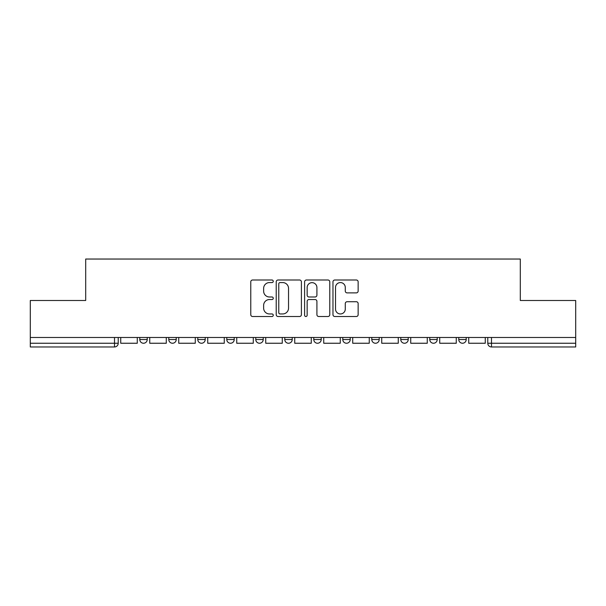 <?xml version="1.0" encoding="UTF-8"?>
<svg xmlns="http://www.w3.org/2000/svg" width="606" height="606" viewBox="0 0 606 606"><rect width="100%" height="100%" fill="white"/><g stroke="black" fill="none" stroke-linecap="round" stroke-linejoin="round"><path stroke-width="0.91" d="M273.261 281.29A1.28 1.28 0 0 0 271.98 280.01L252.596 280.01A1.826 1.826 0 0 0 250.77 281.835L250.77 314.681A1.826 1.826 0 0 0 252.596 316.506L271.98 316.506A1.28 1.28 0 0 0 273.261 315.226A1.28 1.28 0 0 0 271.98 313.953L269.473 313.953A5.84 5.84 0 0 1 263.633 308.113L263.633 305.379A5.84 5.84 0 0 1 269.473 299.538L271.98 299.538A1.28 1.28 0 0 0 273.261 298.258A1.28 1.28 0 0 0 271.98 296.985L269.473 296.985A5.84 5.84 0 0 1 263.633 291.145L263.633 288.411A5.84 5.84 0 0 1 269.473 282.57L271.98 282.57A1.28 1.28 0 0 0 273.261 281.29M458.772 337.481L458.772 339.527L466.211 339.527A3.719 3.719 0 0 1 462.492 343.246A3.719 3.719 0 0 1 458.772 339.527L458.772 337.481M371.781 337.481L371.781 339.527L379.212 339.527A3.719 3.719 0 0 1 375.5 343.246A3.719 3.719 0 0 1 371.781 339.527L371.781 337.481M313.779 337.481L313.779 339.527L321.218 339.527A3.719 3.719 0 0 1 317.499 343.246A3.719 3.719 0 0 1 313.779 339.527L313.779 337.481M284.782 337.481L284.782 339.527L292.221 339.527A3.719 3.719 0 0 1 288.501 343.246A3.719 3.719 0 0 1 284.782 339.527L284.782 337.481M226.788 337.481L226.788 339.527L234.219 339.527A3.719 3.719 0 0 1 230.5 343.246A3.719 3.719 0 0 1 226.788 339.527L226.788 337.481M356.328 292.88A1.826 1.826 0 0 0 358.146 291.054L358.146 281.835A1.826 1.826 0 0 0 356.328 280.01L334.792 280.01A1.826 1.826 0 0 0 332.967 281.835L332.967 314.681A1.826 1.826 0 0 0 334.792 316.506L356.328 316.506A1.826 1.826 0 0 0 358.146 314.681L358.146 303.553A1.826 1.826 0 0 0 356.328 301.727L347.109 301.727A1.826 1.826 0 0 0 345.284 303.553L345.284 309.068A4.878 4.878 0 0 1 340.405 313.953A4.878 4.878 0 0 1 335.527 309.068L335.527 287.449A4.878 4.878 0 0 1 340.405 282.57A4.878 4.878 0 0 1 345.284 287.449L345.284 291.054A1.826 1.826 0 0 0 347.109 292.88L356.328 292.88M30.3 337.481L30.3 300.493L85.696 300.493L85.696 259.035L520.304 259.035L520.304 300.493L575.7 300.493L575.7 337.481L30.3 337.481L30.3 343.246L118.223 343.246L118.223 337.481L118.223 343.246A3.719 3.719 0 0 1 114.511 346.965L30.3 346.965L30.3 343.246M301.402 281.835A1.826 1.826 0 0 0 299.576 280.01L278.048 280.01A1.826 1.826 0 0 0 276.222 281.835L276.222 314.681A1.826 1.826 0 0 0 278.048 316.506L299.576 316.506A1.826 1.826 0 0 0 301.402 314.681L301.402 281.835M306.424 280.01L327.952 280.01A1.826 1.826 0 0 1 329.778 281.835L329.778 314.681A1.826 1.826 0 0 1 327.952 316.506L318.741 316.506A1.826 1.826 0 0 1 316.915 314.681L316.915 301.364A1.826 1.826 0 0 0 315.09 299.538L308.977 299.538A1.826 1.826 0 0 0 307.151 301.364L307.151 315.226A1.28 1.28 0 0 1 305.871 316.506A1.28 1.28 0 0 1 304.598 315.226L304.598 281.835A1.826 1.826 0 0 1 306.424 280.01M487.777 337.481L487.777 343.246L575.7 343.246L575.7 346.965L491.489 346.965A3.719 3.719 0 0 1 487.777 343.246A3.719 3.719 0 0 0 491.489 346.965L491.489 337.481M575.7 337.481L575.7 343.246M466.211 337.481L466.211 339.527A3.719 3.719 0 0 1 462.492 343.246M437.214 337.481L437.214 339.527A3.719 3.719 0 0 1 433.495 343.246A3.719 3.719 0 0 1 429.775 339.527L437.214 339.527M429.775 337.481L429.775 339.527M408.217 337.481L408.217 339.527A3.719 3.719 0 0 1 404.497 343.246A3.719 3.719 0 0 1 400.778 339.527L408.217 339.527L408.217 337.481M400.778 337.481L400.778 339.527M379.212 337.481L379.212 339.527M350.215 337.481L350.215 339.527A3.719 3.719 0 0 1 346.496 343.246A3.719 3.719 0 0 1 342.784 339.527L350.215 339.527L350.215 337.481M342.784 337.481L342.784 339.527M321.218 337.481L321.218 339.527L321.218 337.481M292.221 339.527L292.221 337.481L292.221 339.527A3.719 3.719 0 0 1 288.501 343.246M263.216 337.481L263.216 339.527A3.719 3.719 0 0 1 259.504 343.246A3.719 3.719 0 0 1 255.785 339.527A3.719 3.719 0 0 0 259.504 343.246A3.719 3.719 0 0 0 263.216 339.527L263.216 337.481M255.785 337.481L255.785 339.527L263.216 339.527M234.219 337.481L234.219 339.527M205.222 337.481L205.222 339.527A3.719 3.719 0 0 1 201.503 343.246A3.719 3.719 0 0 1 197.783 339.527A3.719 3.719 0 0 0 201.503 343.246A3.719 3.719 0 0 0 205.222 339.527L197.783 339.527L197.783 337.481M168.786 337.481L168.786 339.527L176.225 339.527L176.225 337.481L176.225 339.527A3.719 3.719 0 0 1 172.505 343.246A3.719 3.719 0 0 1 168.786 339.527A3.719 3.719 0 0 0 172.505 343.246M139.789 337.481L139.789 339.527L147.228 339.527L147.228 337.481L147.228 339.527A3.719 3.719 0 0 1 143.508 343.246A3.719 3.719 0 0 1 139.789 339.527A3.719 3.719 0 0 0 143.508 343.246M114.511 337.481L114.511 346.965A3.719 3.719 0 0 0 118.223 343.246M280.055 282.57A1.28 1.28 0 0 0 278.775 283.843L278.775 312.673A1.28 1.28 0 0 0 280.055 313.953L282.699 313.953A5.84 5.84 0 0 0 288.539 308.113L288.539 288.411A5.84 5.84 0 0 0 282.699 282.57L280.055 282.57M316.915 287.539A4.878 4.878 0 0 0 312.029 282.661A4.878 4.878 0 0 0 307.151 287.539L307.151 295.16A1.826 1.826 0 0 0 308.977 296.985L315.09 296.985A1.826 1.826 0 0 0 316.915 295.16L316.915 287.539M137.282 337.481L137.282 343.246L120.738 343.246L120.738 337.481M166.279 337.481L166.279 343.246L149.735 343.246L149.735 337.481M195.276 337.481L195.276 343.246L178.732 343.246L178.732 337.481M224.273 337.481L224.273 343.246L207.729 343.246L207.729 337.481M253.278 337.481L253.278 343.246L236.734 343.246L236.734 337.481M282.275 337.481L282.275 343.246L265.731 343.246L265.731 337.481M311.272 337.481L311.272 343.246L294.728 343.246L294.728 337.481M340.269 337.481L340.269 343.246L323.725 343.246L323.725 337.481M369.266 337.481L369.266 343.246L352.722 343.246L352.722 337.481M398.271 337.481L398.271 343.246L381.727 343.246L381.727 337.481M427.268 337.481L427.268 343.246L410.724 343.246L410.724 337.481M456.265 337.481L456.265 343.246L439.721 343.246L439.721 337.481M485.262 337.481L485.262 343.246L468.718 343.246L468.718 337.481"/></g></svg>
